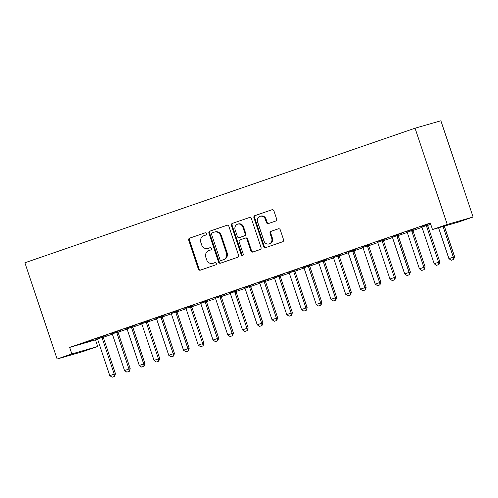 <?xml version="1.0" encoding="UTF-8"?>
<svg xmlns="http://www.w3.org/2000/svg" width="498" height="498" viewBox="0 0 498 498"><rect width="100%" height="100%" fill="white"/><g stroke="black" fill="none" stroke-linecap="round" stroke-linejoin="round"><path stroke-width="0.75" d="M206.409 233.593A1.183 1.071 -106.1 0 0 205.02 232.821L189.645 238.131A1.687 1.531 -106.1 0 0 188.73 240.229L198.372 269.051A1.687 1.531 -106.1 0 0 200.358 270.153L215.734 264.849A1.183 1.071 -106.1 0 0 215.03 262.589A1.183 1.071 -106.1 0 0 214.987 262.608L212.995 263.293A5.403 4.899 -106.1 0 1 212.777 263.361A5.403 4.899 -106.1 0 1 206.651 259.769L205.848 257.366A5.403 4.899 -106.1 0 1 208.762 250.643L210.754 249.959A1.183 1.071 -106.1 0 0 210 247.718L208.015 248.402A5.403 4.899 -106.1 0 1 207.791 248.471A5.403 4.899 -106.1 0 1 201.665 244.873L200.862 242.476A5.403 4.899 -106.1 0 1 203.782 235.753L205.767 235.068A1.183 1.071 -106.1 0 0 206.409 233.593M275.699 221.037A1.687 1.531 -106.1 0 0 276.608 218.933L273.9 210.847A1.687 1.531 -106.1 0 0 271.92 209.745L254.839 215.64A1.687 1.531 -106.1 0 0 253.93 217.738L263.573 246.56A1.687 1.531 -106.1 0 0 265.559 247.662L282.634 241.773A1.687 1.531 -106.1 0 0 283.549 239.669L280.281 229.902A1.687 1.531 -106.1 0 0 278.295 228.8L270.987 231.321A1.687 1.531 -106.1 0 0 270.078 233.425L271.696 238.268A4.519 4.096 -106.1 0 1 269.076 243.945A4.519 4.096 -106.1 0 1 263.952 240.939L257.603 221.965A4.519 4.096 -106.1 0 1 260.224 216.288A4.519 4.096 -106.1 0 1 265.347 219.294L266.405 222.457A1.687 1.531 -106.1 0 0 268.391 223.558L275.699 221.037M430.316 223.011L69.664 347.411L71.849 353.935L97.701 346.496L82.961 351.582L57.102 359.021L24.9 262.776L415.039 128.204L447.248 224.449L432.501 229.534L430.316 223.011M57.102 359.021L71.849 353.935M228.893 226.378A1.687 1.531 -106.1 0 0 226.907 225.277L209.832 231.165A1.687 1.531 -106.1 0 0 208.917 233.263L218.566 262.085A1.687 1.531 -106.1 0 0 220.546 263.187L237.627 257.298A1.687 1.531 -106.1 0 0 238.536 255.2L228.893 226.378M232.336 223.403L249.417 217.508A1.687 1.531 -106.1 0 1 251.397 218.61L261.039 247.438A1.687 1.531 -106.1 0 1 260.13 249.535L252.822 252.056A1.687 1.531 -106.1 0 1 250.836 250.955L246.927 239.264A1.687 1.531 -106.1 0 0 244.941 238.162L240.098 239.837A1.687 1.531 -106.1 0 0 239.183 241.935L243.254 254.105A1.183 1.071 -106.1 0 1 241.231 254.802L231.427 225.501A1.687 1.531 -106.1 0 1 232.336 223.403L249.728 217.439M432.501 229.534L458.353 222.096L473.1 217.01L440.898 120.765L415.039 128.204M405.453 231.875L416.048 228.321L405.453 231.875M427.738 225.09L421.762 227.15M375.965 242.047L386.554 238.492L375.965 242.047M398.244 235.261L392.275 237.322M346.471 252.218L357.066 248.664L346.471 252.218M368.757 245.433L362.781 247.494M316.983 262.39L327.578 258.836L316.983 262.39M339.269 255.605L333.293 257.665M287.495 272.562L298.09 269.007L287.495 272.562M309.781 265.776L303.805 267.837M258.008 282.733L268.603 279.179L258.008 282.733M280.293 275.948L274.317 278.009M228.52 292.905L239.108 289.35L228.52 292.905M250.799 286.12L244.823 288.18M199.026 303.077L209.621 299.522L199.026 303.077M221.311 296.291L215.335 298.352M169.538 313.254L180.133 309.7L169.538 313.254M191.823 306.463L185.847 308.523M140.05 323.426L150.645 319.872L140.05 323.426M162.336 316.635L156.36 318.695M110.562 333.598L121.157 330.043L110.562 333.598M132.848 326.806L126.872 328.867M81.074 343.769L91.663 340.215L81.074 343.769M103.354 336.978L97.378 339.038M69.664 347.411L97.54 339.275M103.366 337.264L112.287 334.189A1.718 1.556 73.9 0 1 112.529 334.675L124.537 370.562L128.963 369.037L116.955 333.15A1.718 1.556 73.9 0 1 116.856 332.633L116.843 332.228M118.113 332.178L127.034 329.103M132.86 327.093L141.774 324.017M147.601 322.007L156.521 318.932A1.718 1.556 73.9 0 1 156.764 319.417L168.772 355.304L173.198 353.779L161.19 317.892A1.718 1.556 73.9 0 1 161.091 317.375L161.078 316.971M162.348 316.921L171.262 313.846M177.089 311.835L186.009 308.76M191.836 306.749L200.756 303.674A1.718 1.556 73.9 0 1 200.999 304.16L213.007 340.047L217.433 338.522L205.425 302.635A1.718 1.556 73.9 0 1 205.325 302.118L205.307 301.713M206.583 301.664L215.497 298.588M221.324 296.578L230.244 293.503M236.071 291.492L244.985 288.417M250.811 286.406L259.732 283.331A1.718 1.556 73.9 0 1 259.975 283.816L271.983 319.704L276.409 318.178L264.401 282.291A1.718 1.556 73.9 0 1 264.307 281.768L264.289 281.37M265.559 281.32L274.479 278.245A1.718 1.556 73.9 0 1 274.722 278.731L286.73 314.618L291.156 313.093L279.148 277.205A1.718 1.556 73.9 0 1 279.048 276.683L279.029 276.284M280.306 276.234L289.22 273.159M295.046 271.149L303.967 268.073A1.718 1.556 73.9 0 1 304.21 268.559L316.218 304.446L320.644 302.921L308.636 267.034A1.718 1.556 73.9 0 1 308.536 266.511L308.523 266.113M309.793 266.063L318.708 262.988M324.534 260.977L333.455 257.902M339.281 255.891L348.202 252.816A1.718 1.556 73.9 0 1 348.444 253.301L360.452 289.189L364.878 287.663L352.87 251.776A1.718 1.556 73.9 0 1 352.771 251.253L352.752 250.855M354.028 250.805L362.942 247.73M368.769 245.719L377.689 242.644A1.718 1.556 73.9 0 1 377.932 243.13L389.94 279.017L394.366 277.492L382.358 241.605A1.718 1.556 73.9 0 1 382.259 241.082L382.246 240.683M383.516 240.634L392.43 237.558M398.257 235.548L407.177 232.473A1.718 1.556 73.9 0 1 407.42 232.958L419.434 268.845L423.854 267.32L411.846 231.427A1.718 1.556 73.9 0 1 411.753 230.91L411.734 230.506M413.004 230.462L421.924 227.381M427.751 225.376L430.764 224.337M118.101 331.892L112.125 333.953M95.815 338.684L106.41 335.129L95.815 338.684M147.589 321.72L141.613 323.781M125.303 328.512L135.898 324.957L125.303 328.512M177.076 311.549L171.1 313.609M154.797 318.34L165.386 314.786L154.797 318.34M206.57 301.377L200.594 303.438M184.285 308.162L194.88 304.614L184.285 308.162M236.058 291.206L230.082 293.266M213.773 297.991L224.368 294.436L213.773 297.991M265.546 281.034L259.57 283.094M243.261 287.819L253.856 284.265L243.261 287.819M295.034 270.862L289.058 272.923M272.748 277.647L283.343 274.093L272.748 277.647M324.522 260.691L318.546 262.751M302.242 267.476L312.831 263.921L302.242 267.476M354.016 250.519L348.04 252.579M331.73 257.304L342.325 253.75L331.73 257.304M383.504 240.347L377.528 242.408M361.218 247.133L371.813 243.578L361.218 247.133M412.991 230.176L407.015 232.236M390.706 236.961L401.301 233.406L390.706 236.961M420.194 226.789L430.434 223.359L420.194 226.789M473.1 217.01L447.248 224.449M95.523 339.972L97.701 346.496M207.791 248.471L208.494 248.272A5.403 4.899 -106.1 0 0 208.712 248.203L208.015 248.402M210.268 247.662L208.712 248.203M212.777 263.361L213.474 263.162A5.403 4.899 -106.1 0 0 213.692 263.093L212.995 263.293M215.248 262.558L213.692 263.093M205.288 232.771L190.342 237.926A1.687 1.531 -106.1 0 0 189.427 240.03L199.076 268.852A1.687 1.531 -106.1 0 0 200.738 270.022M227.225 225.202L210.53 230.966A1.687 1.531 -106.1 0 0 209.621 233.064L219.263 261.886A1.687 1.531 -106.1 0 0 220.931 263.056M212.173 232.859A1.183 1.071 -106.1 0 0 211.538 234.328L220.004 259.626A1.183 1.071 -106.1 0 0 221.386 260.398L223.49 259.676A5.403 4.899 -106.1 0 0 226.403 252.953L220.62 235.66A5.403 4.899 -106.1 0 0 214.495 232.062A5.403 4.899 -106.1 0 0 214.271 232.13L212.173 232.859M221.99 260.224A1.183 1.071 -106.1 0 0 222.089 260.199L221.386 260.398M214.495 232.062L215.192 231.863A5.403 4.899 -106.1 0 1 221.317 235.461L227.1 252.754A5.403 4.899 -106.1 0 1 224.187 259.47L222.089 260.199M245.084 238.125L245.645 237.963A1.687 1.531 -106.1 0 1 247.624 239.065L251.54 250.755A1.687 1.531 -106.1 0 0 253.202 251.926M233.033 223.197A1.687 1.531 -106.1 0 0 232.124 225.301L241.928 254.603A1.183 1.071 -106.1 0 0 242.9 255.424M242.868 227.138A4.519 4.096 -106.1 0 0 237.745 224.131A4.519 4.096 -106.1 0 0 235.124 229.808L237.365 236.494A1.687 1.531 -106.1 0 0 239.345 237.596L244.194 235.921A1.687 1.531 -106.1 0 0 245.103 233.823L242.868 227.138L243.566 226.932A4.519 4.096 -106.1 0 0 238.449 223.926L237.745 224.131M239.905 237.434A1.687 1.531 -106.1 0 0 240.042 237.39L239.345 237.596M243.566 226.932L245.807 233.618A1.687 1.531 -106.1 0 1 244.892 235.722L240.042 237.39M260.224 216.288L260.927 216.088A4.519 4.096 -106.1 0 1 266.044 219.089L267.102 222.251A1.687 1.531 -106.1 0 0 268.771 223.428M269.076 243.945L269.773 243.746A4.519 4.096 -106.1 0 0 272.394 238.069L271.696 238.268M278.612 228.731L271.684 231.122A1.687 1.531 -106.1 0 0 270.775 233.22L272.394 238.069M272.238 209.677L255.542 215.435A1.687 1.531 -106.1 0 0 254.627 217.539L264.276 246.361A1.687 1.531 -106.1 0 0 265.938 247.531M97.322 338.957L97.552 339.287A1.718 1.556 73.9 0 1 97.789 339.76L109.797 375.648L114.216 374.123L102.208 338.235A1.718 1.556 73.9 0 1 102.115 337.719L102.096 337.314M114.347 376.476L112.137 377.235L114.559 376.413L114.216 374.123L115.474 373.761L103.466 337.874A1.718 1.556 73.9 0 1 103.372 337.358L103.354 336.878M109.797 375.648L112.137 377.235M114.559 376.413L115.474 373.761M129.088 371.39L126.878 372.149L129.299 371.327L128.963 369.037L130.221 368.676L118.213 332.789A1.718 1.556 73.9 0 1 118.119 332.272L118.094 331.793M112.069 333.872L112.299 334.202M124.537 370.562L126.878 372.149M129.299 371.327L130.221 368.676M126.816 328.786L127.04 329.116A1.718 1.556 73.9 0 1 127.276 329.589L139.284 365.476L143.71 363.951L131.702 328.064A1.718 1.556 73.9 0 1 131.603 327.547L131.584 327.142M143.835 366.304L141.625 367.063L144.047 366.242L143.71 363.951L144.968 363.59L132.96 327.703A1.718 1.556 73.9 0 1 132.86 327.186L132.842 326.707M139.284 365.476L141.625 367.063M144.047 366.242L144.968 363.59M141.557 323.7L141.787 324.03A1.718 1.556 73.9 0 1 142.023 324.503L154.031 360.39L158.451 358.865L146.443 322.978A1.718 1.556 73.9 0 1 146.35 322.461L146.331 322.057M158.582 361.218L156.366 361.978L158.787 361.156L158.451 358.865L159.709 358.504L147.701 322.617A1.718 1.556 73.9 0 1 147.607 322.094L147.589 321.621M154.031 360.39L156.366 361.978M158.787 361.156L159.709 358.504M173.323 356.132L171.113 356.892L173.534 356.07L173.198 353.779L174.456 353.418L162.448 317.531A1.718 1.556 73.9 0 1 162.348 317.008L162.329 316.535M156.304 318.614L156.528 318.944M168.772 355.304L171.113 356.892M173.534 356.07L174.456 353.418M171.044 313.528L171.275 313.858A1.718 1.556 73.9 0 1 171.511 314.331L183.519 350.219L187.939 348.693L175.931 312.806A1.718 1.556 73.9 0 1 175.838 312.29L175.819 311.885M188.07 351.046L185.86 351.806L188.281 350.984L187.939 348.693L189.196 348.332L177.188 312.445A1.718 1.556 73.9 0 1 177.095 311.922L177.076 311.449M183.519 350.219L185.86 351.806M188.281 350.984L189.196 348.332M185.791 308.443L186.022 308.772A1.718 1.556 73.9 0 1 186.252 309.246L198.26 345.133L202.686 343.608L190.678 307.72A1.718 1.556 73.9 0 1 190.585 307.204L190.566 306.799M202.817 345.961L200.601 346.72L203.022 345.898L202.686 343.608L203.943 343.247L191.935 307.359A1.718 1.556 73.9 0 1 191.842 306.836L191.817 306.363M198.26 345.133L200.601 346.72M203.022 345.898L203.943 343.247M217.558 340.875L215.348 341.634L217.769 340.813L217.433 338.522L218.69 338.161L206.682 302.274A1.718 1.556 73.9 0 1 206.583 301.751L206.564 301.278M200.538 303.357L200.762 303.687M213.007 340.047L215.348 341.634M217.769 340.813L218.69 338.161M215.279 298.271L215.51 298.601A1.718 1.556 73.9 0 1 215.746 299.074L227.754 334.961L232.174 333.436L220.166 297.549A1.718 1.556 73.9 0 1 220.072 297.032L220.054 296.627M232.305 335.789L230.088 336.548L232.51 335.727L232.174 333.436L233.431 333.075L221.423 297.188A1.718 1.556 73.9 0 1 221.33 296.665L221.311 296.192M227.754 334.961L230.088 336.548M232.51 335.727L233.431 333.075M230.026 293.185L230.25 293.515A1.718 1.556 73.9 0 1 230.487 293.988L242.495 329.875L246.921 328.35L234.913 292.463A1.718 1.556 73.9 0 1 234.813 291.94L234.801 291.542M247.045 330.703L244.835 331.463L247.257 330.641L246.921 328.35L248.178 327.989L236.17 292.102A1.718 1.556 73.9 0 1 236.071 291.579L236.052 291.106M242.495 329.875L244.835 331.463M247.257 330.641L248.178 327.989M244.767 288.099L244.997 288.429A1.718 1.556 73.9 0 1 245.234 288.902L257.242 324.789L261.662 323.264L249.654 287.377A1.718 1.556 73.9 0 1 249.56 286.854L249.542 286.456M261.792 325.617L259.583 326.377L262.004 325.555L261.662 323.264L262.919 322.903L250.911 287.016A1.718 1.556 73.9 0 1 250.818 286.493L250.799 286.02M257.242 324.789L259.583 326.377M262.004 325.555L262.919 322.903M276.539 320.531L274.323 321.291L276.745 320.469L276.409 318.178L277.666 317.817L265.658 281.93A1.718 1.556 73.9 0 1 265.565 281.407L265.54 280.934M259.514 283.013L259.744 283.343M271.983 319.704L274.323 321.291M276.745 320.469L277.666 317.817M291.28 315.446L289.07 316.205L291.492 315.383L291.156 313.093L292.413 312.732L280.405 276.844A1.718 1.556 73.9 0 1 280.306 276.322L280.287 275.848M274.261 277.928L274.485 278.258M286.73 314.618L289.07 316.205M291.492 315.383L292.413 312.732M289.002 272.842L289.232 273.172A1.718 1.556 73.9 0 1 289.469 273.645L301.477 309.532L305.897 308.007L293.888 272.12A1.718 1.556 73.9 0 1 293.795 271.597L293.776 271.198M306.027 310.36L303.811 311.119L306.233 310.298L305.897 308.007L307.154 307.646L295.146 271.759A1.718 1.556 73.9 0 1 295.053 271.236L295.034 270.763M301.477 309.532L303.811 311.119M306.233 310.298L307.154 307.646M320.768 305.274L318.558 306.033L320.98 305.212L320.644 302.921L321.901 302.56L309.893 266.667A1.718 1.556 73.9 0 1 309.793 266.15L309.775 265.677M303.749 267.756L303.979 268.086M316.218 304.446L318.558 306.033M320.98 305.212L321.901 302.56M318.496 262.67L318.72 263A1.718 1.556 73.9 0 1 318.957 263.473L330.965 299.36L335.384 297.835L323.376 261.948A1.718 1.556 73.9 0 1 323.283 261.425L323.264 261.027M335.515 300.188L333.305 300.948L335.727 300.126L335.384 297.835L336.648 297.474L324.634 261.581A1.718 1.556 73.9 0 1 324.54 261.064L324.522 260.591M330.965 299.36L333.305 300.948M335.727 300.126L336.648 297.474M333.237 257.584L333.467 257.914A1.718 1.556 73.9 0 1 333.697 258.387L345.705 294.274L350.131 292.749L338.123 256.862A1.718 1.556 73.9 0 1 338.03 256.339L338.011 255.941M350.262 295.102L348.046 295.862L350.468 295.04L350.131 292.749L351.389 292.388L339.381 256.495A1.718 1.556 73.9 0 1 339.287 255.978L339.263 255.505M345.705 294.274L348.046 295.862M350.468 295.04L351.389 292.388M365.003 290.017L362.793 290.776L365.215 289.954L364.878 287.663L366.136 287.302L354.128 251.409A1.718 1.556 73.9 0 1 354.028 250.892L354.01 250.419M347.984 252.498L348.208 252.828M360.452 289.189L362.793 290.776M365.215 289.954L366.136 287.302M362.725 247.413L362.955 247.743A1.718 1.556 73.9 0 1 363.191 248.216L375.199 284.103L379.619 282.578L367.611 246.691A1.718 1.556 73.9 0 1 367.518 246.168L367.499 245.769M379.75 284.924L377.54 285.69L379.955 284.868L379.619 282.578L380.877 282.217L368.869 246.323A1.718 1.556 73.9 0 1 368.775 245.807L368.757 245.333M375.199 284.103L377.54 285.69M379.955 284.868L380.877 282.217M394.491 279.839L392.281 280.604L394.702 279.783L394.366 277.492L395.624 277.131L383.616 241.237A1.718 1.556 73.9 0 1 383.516 240.721L383.497 240.248M377.472 242.327L377.702 242.657M389.94 279.017L392.281 280.604M394.702 279.783L395.624 277.131M392.219 237.241L392.443 237.571A1.718 1.556 73.9 0 1 392.679 238.044L404.687 273.931L409.107 272.406L397.099 236.513A1.718 1.556 73.9 0 1 397.006 235.996L396.987 235.598M409.238 274.753L407.028 275.519L409.449 274.697L409.107 272.406L410.371 272.045L398.363 236.152A1.718 1.556 73.9 0 1 398.263 235.635L398.244 235.162M404.687 273.931L407.028 275.519M409.449 274.697L410.371 272.045M423.985 269.667L421.769 270.433L424.19 269.611L423.854 267.32L425.111 266.959L413.103 231.066A1.718 1.556 73.9 0 1 413.01 230.549L412.985 230.076M406.959 232.155L407.19 232.485M419.434 268.845L421.769 270.433M424.19 269.611L425.111 266.959M421.706 227.069L421.93 227.399A1.718 1.556 73.9 0 1 422.167 227.872L434.175 263.759L438.601 262.234L426.593 226.341A1.718 1.556 73.9 0 1 426.493 225.824L426.475 225.42M438.726 264.581L436.516 265.347L438.937 264.525L438.601 262.234L439.859 261.873L427.85 225.98A1.718 1.556 73.9 0 1 427.751 225.463L427.732 224.99M434.175 263.759L436.516 265.347M438.937 264.525L439.859 261.873M438.582 227.785L448.922 258.674L453.342 257.149L443.083 226.49M453.473 259.495L451.263 260.261L453.684 259.439L453.342 257.149L454.599 256.787L444.341 226.129M448.922 258.674L451.263 260.261M453.684 259.439L454.599 256.787M199.076 268.852L198.372 269.051M189.427 240.03L188.73 240.229M190.342 237.926L189.645 238.131M219.263 261.886L218.566 262.085M209.621 233.064L208.917 233.263M210.53 230.966L209.832 231.165M224.187 259.47L223.49 259.676M227.1 252.754L226.403 252.953M221.317 235.461L220.62 235.66M251.54 250.755L250.836 250.955M247.624 239.065L246.927 239.264M241.928 254.603L241.231 254.802M232.124 225.301L231.427 225.501M244.892 235.722L244.194 235.921M245.807 233.618L245.103 233.823M267.102 222.251L266.405 222.457M266.044 219.089L265.347 219.294M270.775 233.22L270.078 233.425M271.684 231.122L270.987 231.321M264.276 246.361L263.573 246.56M254.627 217.539L253.93 217.738M255.542 215.435L254.839 215.64M103.372 337.358L102.115 337.719M103.466 337.874L102.208 338.235M118.119 332.272L116.856 332.633M118.213 332.789L116.955 333.15M132.86 327.186L131.603 327.547M132.96 327.703L131.702 328.064M147.607 322.094L146.35 322.461M147.701 322.617L146.443 322.978M162.348 317.008L161.091 317.375M162.448 317.531L161.19 317.892M177.095 311.922L175.838 312.29M177.188 312.445L175.931 312.806M191.842 306.836L190.585 307.204M191.935 307.359L190.678 307.72M206.583 301.751L205.325 302.118M206.682 302.274L205.425 302.635M221.33 296.665L220.072 297.032M221.423 297.188L220.166 297.549M236.071 291.579L234.813 291.94M236.17 292.102L234.913 292.463M250.818 286.493L249.56 286.854M250.911 287.016L249.654 287.377M265.565 281.407L264.307 281.768M265.658 281.93L264.401 282.291M280.306 276.322L279.048 276.683M280.405 276.844L279.148 277.205M295.053 271.236L293.795 271.597M295.146 271.759L293.888 272.12M309.793 266.15L308.536 266.511M309.893 266.667L308.636 267.034M324.54 261.064L323.283 261.425M324.634 261.581L323.376 261.948M339.287 255.978L338.03 256.339M339.381 256.495L338.123 256.862M354.028 250.892L352.771 251.253M354.128 251.409L352.87 251.776M368.775 245.807L367.518 246.168M368.869 246.323L367.611 246.691M383.516 240.721L382.259 241.082M383.616 241.237L382.358 241.605M398.263 235.635L397.006 235.996M398.363 236.152L397.099 236.513M413.01 230.549L411.753 230.91M413.103 231.066L411.846 231.427M427.751 225.463L426.493 225.824M427.85 225.98L426.593 226.341M222.04 260.211L221.342 260.41M245.713 237.938L245.016 238.144M239.974 237.415L239.277 237.614"/></g></svg>
